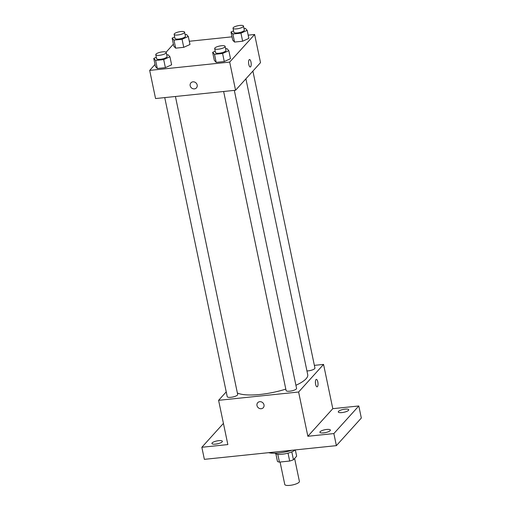 <?xml version="1.0" encoding="UTF-8"?>
<svg xmlns="http://www.w3.org/2000/svg" width="511" height="511" viewBox="0 0 511 511"><rect width="100%" height="100%" fill="white"/><g stroke="black" fill="none" stroke-linecap="round" stroke-linejoin="round"><path stroke-width="0.77" d="M280.079 462.033L284.768 484.479A7.48 2.05 -11.8 0 0 292.509 484.958A7.48 2.05 -11.8 0 0 299.414 481.419L294.617 458.456M295.332 449.904L296.648 456.208L293.448 459.747A10.156 2.779 -11.8 0 1 289.686 461.037L279.421 462.104A10.156 2.779 -11.8 0 1 277.447 461.407L275.87 453.851M277.786 454.285L279.421 462.104M288.032 453.136L289.686 461.037M295.179 449.916A10.686 2.925 168.2 0 1 282.251 454.215A10.686 2.925 168.2 0 1 275.014 453.212M291.807 451.877L293.448 459.747M268.582 452.676A19.233 5.27 -11.8 0 0 291.928 450.255M314.367 365.365L323.552 364.413L332.802 408.672L358.805 405.97L361.322 418.043L336.379 445.643L204.368 459.344L201.845 447.272L223.422 423.395M358.805 405.97L333.855 433.571L336.379 445.643M333.855 433.571L307.858 436.273L298.609 392.014L218.599 400.317L227.849 444.576L201.845 447.272M263.274 407.714A3.737 3.366 42.1 0 1 259.652 408.538A3.737 3.366 42.1 0 1 256.995 405.568A3.737 3.366 42.1 0 1 257.723 402.7A3.737 3.366 42.1 0 1 262.75 402.713A3.737 3.366 42.1 0 1 263.267 407.714A3.737 3.366 42.1 0 1 259.652 408.545A3.737 3.366 42.1 0 1 256.995 405.574A3.737 3.366 42.1 0 1 257.723 402.7M215.578 444.11A5.34 1.463 168.2 0 1 211.912 443.478A5.34 1.463 168.2 0 1 218.695 440.661A5.34 1.463 168.2 0 1 222.368 441.293A5.34 1.463 168.2 0 1 215.578 444.11M341.948 412.588A5.34 1.463 168.2 0 1 338.282 411.955A5.34 1.463 168.2 0 1 345.066 409.132A5.34 1.463 168.2 0 1 348.738 409.771A5.34 1.463 168.2 0 1 341.948 412.588M323.591 432.9A5.34 1.463 168.2 0 1 319.918 432.268A5.34 1.463 168.2 0 1 326.708 429.451A5.34 1.463 168.2 0 1 330.381 430.083A5.34 1.463 168.2 0 1 323.591 432.9M332.802 408.672L307.858 436.273M237.372 392.997A37.437 10.252 -11.8 0 0 285.809 389.107M295.926 385.275A37.437 10.252 -11.8 0 0 307.724 374.71L245.906 78.809M323.552 364.413L298.609 392.014M218.599 400.317L226.226 391.88M306.939 370.954A5.34 1.463 -11.8 0 0 312.374 369.919A5.34 1.463 -11.8 0 0 314.929 368.061L252.888 71.086M164.746 97.601L227.229 396.67A5.34 1.463 -11.8 0 0 232.754 397.009A5.34 1.463 -11.8 0 0 237.685 394.486L175.433 96.49M223.633 91.488L286.109 390.557A5.34 1.463 -11.8 0 0 291.64 390.896A5.34 1.463 -11.8 0 0 296.572 388.373L234.319 90.383M316.322 379.398A3.737 1.265 -95.9 0 1 317.899 382.445A3.737 1.265 -95.9 0 1 317.446 386.635A3.737 1.265 -95.9 0 1 317.101 386.833A3.737 1.265 -95.9 0 1 315.453 383.25A3.737 1.265 -95.9 0 1 316.328 379.398A3.737 1.265 -95.9 0 1 317.899 382.439A3.737 1.265 -95.9 0 1 317.446 386.635A3.737 1.265 -95.9 0 1 317.095 386.833M248.186 35.157L254.631 34.486L260.514 62.649L235.571 90.249L155.561 98.553L149.678 70.39L155.025 64.469M254.631 34.486L229.682 62.087L235.571 90.249M229.682 62.087L149.678 70.39M196.448 87.866A3.737 3.366 42.1 0 1 192.832 88.69A3.737 3.366 42.1 0 1 190.175 85.72A3.737 3.366 42.1 0 1 190.903 82.852A3.737 3.366 42.1 0 1 195.93 82.859A3.737 3.366 42.1 0 1 196.448 87.866A3.737 3.366 42.1 0 1 192.832 88.69A3.737 3.366 42.1 0 1 190.175 85.72A3.737 3.366 42.1 0 1 190.903 82.846M248.857 38.389L242.636 41.219L234.549 42.062L232.69 40.062L234.549 42.062L242.636 41.219L248.857 38.389L247.177 30.341L240.956 33.177L232.869 34.013L231.01 32.014L233.565 30.852M171.613 64.814L165.392 67.644L157.305 68.487L155.446 66.487L157.305 68.487L165.392 67.644L171.613 64.814L169.933 56.766L163.705 59.595L155.625 60.439L153.766 58.439L156.321 57.277M189.3 41.263L232.013 36.83M166.081 52.231L173.382 44.157M230.499 58.701L224.278 61.537L216.191 62.374L214.333 60.375L216.191 62.374L224.278 61.537L230.499 58.701L228.819 50.653L222.592 53.489L214.511 54.326L212.653 52.333L215.208 51.164M189.971 44.495L183.749 47.331L175.663 48.168L173.804 46.175L175.663 48.168L183.749 47.331L189.971 44.495L188.291 36.447L182.069 39.283L173.983 40.126L172.124 38.127L174.679 36.964M249.502 59.544A3.737 1.265 -95.9 0 1 251.08 62.591A3.737 1.265 -95.9 0 1 250.626 66.788A3.737 1.265 -95.9 0 1 250.275 66.986A3.737 1.265 -95.9 0 1 248.633 63.396A3.737 1.265 -95.9 0 1 249.509 59.544A3.737 1.265 -95.9 0 1 251.08 62.591A3.737 1.265 -95.9 0 1 250.626 66.788A3.737 1.265 -95.9 0 1 250.275 66.986M185.103 34.595L186.432 34.454L188.291 36.447M174.136 34.358L174.979 38.382A5.34 1.463 -11.8 0 0 180.504 38.721A5.34 1.463 -11.8 0 0 185.436 36.198L184.599 32.174A5.34 1.463 -11.8 0 0 180.006 31.663A5.34 1.463 -11.8 0 0 174.366 33.783A5.34 1.463 -11.8 0 0 174.136 34.358A5.34 1.463 -11.8 0 0 179.668 34.697A5.34 1.463 -11.8 0 0 184.599 32.174M182.069 39.283L183.749 47.331M173.983 40.126L175.663 48.168M172.124 38.127L173.804 46.175M243.99 28.482L245.318 28.341L247.177 30.341M233.022 28.246L233.866 32.27A5.34 1.463 -11.8 0 0 239.391 32.608A5.34 1.463 -11.8 0 0 244.322 30.085L243.485 26.061A5.34 1.463 -11.8 0 0 238.893 25.55A5.34 1.463 -11.8 0 0 233.252 27.671A5.34 1.463 -11.8 0 0 233.022 28.246A5.34 1.463 -11.8 0 0 238.554 28.584A5.34 1.463 -11.8 0 0 243.485 26.061M240.956 33.177L242.636 41.219M232.869 34.013L234.549 42.062M231.01 32.014L232.69 40.062M166.746 54.907L168.074 54.766L169.933 56.766M155.778 54.671L156.621 58.695A5.34 1.463 -11.8 0 0 162.147 59.033A5.34 1.463 -11.8 0 0 167.078 56.51L166.235 52.486A5.34 1.463 -11.8 0 0 161.648 51.975A5.34 1.463 -11.8 0 0 156.008 54.096A5.34 1.463 -11.8 0 0 155.778 54.671A5.34 1.463 -11.8 0 0 161.31 55.009A5.34 1.463 -11.8 0 0 166.235 52.486M163.705 59.595L165.392 67.644M155.625 60.439L157.305 68.487M153.766 58.439L155.446 66.487M225.632 48.794L226.961 48.66L228.819 50.653M214.665 48.558L215.508 52.582A5.34 1.463 -11.8 0 0 221.033 52.927A5.34 1.463 -11.8 0 0 225.964 50.397L225.121 46.373A5.34 1.463 -11.8 0 0 220.535 45.862A5.34 1.463 -11.8 0 0 214.895 47.989A5.34 1.463 -11.8 0 0 214.665 48.558A5.34 1.463 -11.8 0 0 220.196 48.903A5.34 1.463 -11.8 0 0 225.121 46.373M222.592 53.489L224.278 61.537M214.511 54.326L216.191 62.374M212.653 52.333L214.333 60.375"/></g></svg>
